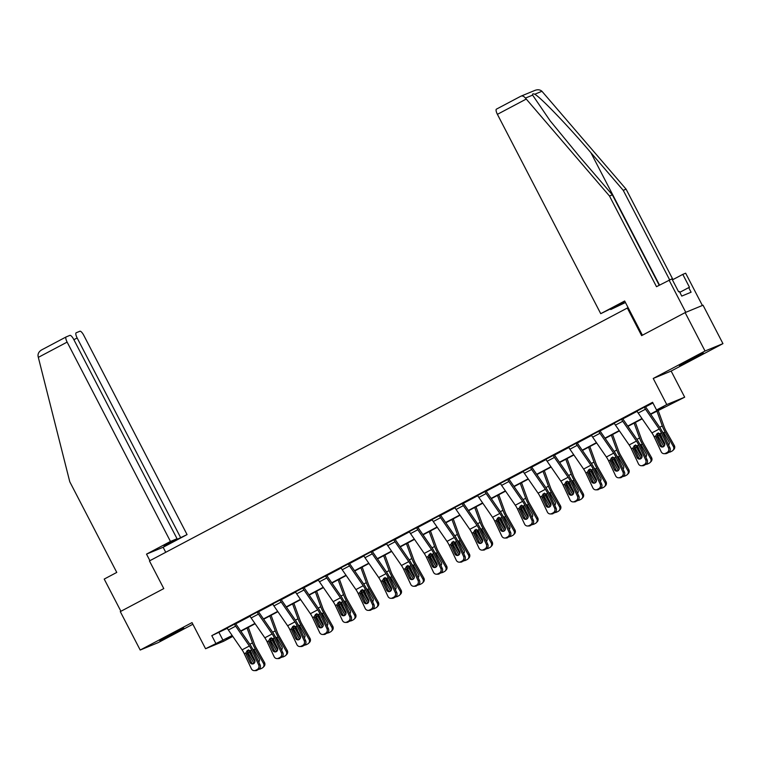 <?xml version="1.0" encoding="UTF-8"?>
<svg xmlns="http://www.w3.org/2000/svg" width="761" height="761" viewBox="0 0 761 761"><rect width="100%" height="100%" fill="white"/><g stroke="black" fill="none" stroke-linecap="round" stroke-linejoin="round"><path stroke-width="1.14" d="M175.563 632.81L183.772 628.148L178.73 630.422L159.791 640.581L175.563 632.81M695.145 357.746L703.364 353.085L698.322 355.358L679.383 365.518L695.145 357.746M232.79 636.405L223.468 641.342L205.565 648.733L232.162 635.502M628.101 307.625L149.441 560.924L163.786 588.586L120.286 611.616L140.205 650.037L158.117 642.645L192.866 624.248M627.292 307.958L641.628 335.63L685.128 312.6L703.031 305.199L722.95 343.63L705.038 351.021L653.233 378.455L666.769 404.576L684.681 397.185L650.731 414.317M653.233 378.455L671.135 371.054L722.95 343.63M671.135 371.054L684.681 397.185M685.128 312.6L705.038 351.021M650.531 414.022L663.82 406.992L656.553 409.989L652.577 402.303L211.796 635.644L227.311 628.282M235.758 623.801L250.074 616.22M258.531 611.749L272.847 604.167M281.294 599.697L295.61 592.115M304.067 587.644L318.383 580.063M326.83 575.592L341.147 568.01M349.603 563.54L363.92 555.958M372.367 551.487L386.693 543.906M395.14 539.435L409.456 531.853M417.913 527.373L432.229 519.801M440.676 515.321L454.992 507.749M463.449 503.268L477.765 495.687M486.212 491.216L500.529 483.635M508.985 479.164L523.302 471.582M531.749 467.111L546.065 459.53M554.522 455.059L568.838 447.478M577.285 443.007L591.601 435.425M600.058 430.954L614.374 423.373M622.821 418.892L637.138 411.32M645.594 406.84L652.919 402.969M645.471 406.612L636.995 411.045M622.698 418.664L614.232 423.097M599.934 430.716L591.459 435.149M577.161 442.778L568.695 447.211M553.19 455.325L553.199 455.354A6.059 1.826 62.1 0 0 554.427 457.409L568.134 477.252A8.656 2.606 -117.9 0 1 570.37 481.161L577.418 496.115L578.864 496.105L571.825 481.142A12.985 3.91 -117.9 0 0 568.467 475.292L554.759 455.439A1.731 0.523 62.1 0 1 554.408 454.859L545.922 459.264M531.625 466.883L523.159 471.316A6.059 1.826 62.1 0 0 524.367 473.323L538.075 493.176A8.656 2.606 -117.9 0 1 540.3 497.076L547.349 512.029A3.463 3.263 -90.6 0 0 551.725 513.589L553.19 512.819A3.463 3.263 -90.6 0 0 554.645 508.167L556.091 508.158A3.463 3.263 89.4 0 1 554.636 512.8L553.19 512.819M507.644 479.43L507.663 479.468A6.059 1.826 62.1 0 0 508.89 481.513L522.598 501.366A8.656 2.606 -117.9 0 1 524.833 505.266L531.872 520.22L533.328 520.21L526.289 505.247A12.985 3.91 -117.9 0 0 522.931 499.397L509.223 479.554A1.731 0.523 62.1 0 1 508.871 478.964L500.386 483.368M486.089 490.988L477.623 495.421M463.325 503.04L454.85 507.473M439.344 515.597L439.354 515.625A6.059 1.826 62.1 0 0 440.59 517.68L454.298 537.523A8.656 2.606 -117.9 0 1 456.524 541.423L463.573 556.386L465.019 556.367L457.979 541.413A12.985 3.91 -117.9 0 0 454.631 535.554L440.923 515.711A1.731 0.523 62.1 0 1 440.571 515.121L432.077 519.525M417.779 527.145L409.313 531.578M395.016 539.197L386.54 543.63M372.243 551.249L363.777 555.682M348.272 563.806L348.281 563.834A6.059 1.826 62.1 0 0 349.508 565.889L363.216 585.732A8.656 2.606 -117.9 0 1 365.451 589.642L372.5 604.595L373.946 604.586L366.907 589.623A12.985 3.91 -117.9 0 0 363.549 583.773L349.841 563.92A1.731 0.523 62.1 0 1 349.499 563.34L341.004 567.744M326.707 575.364L318.241 579.796M303.943 587.416L295.468 591.849M279.962 599.963L279.981 600.001A6.059 1.826 62.1 0 0 281.209 602.046L294.916 621.899A8.656 2.606 -117.9 0 1 297.151 625.799L304.191 640.752L305.637 640.743L298.597 625.78A12.985 3.91 -117.9 0 0 295.249 619.93L281.541 600.087A1.731 0.523 62.1 0 1 281.19 599.497L272.704 603.901M258.407 611.521L249.931 615.953M235.634 623.573L227.168 628.006M205.565 648.733L192.019 622.612L140.205 650.037M211.796 635.644L215.782 643.33M656.553 409.989L666.769 404.576M232.362 635.787L226.426 638.936L232.733 636.329M642.189 418.835L627.958 426.369M619.425 430.888L605.195 438.422M596.653 442.94L582.422 450.474M573.889 454.992L559.658 462.526M551.116 467.045L536.885 474.579M528.353 479.097L514.113 486.631M505.58 491.149L491.349 498.683M482.816 503.202L468.576 510.736M460.044 515.254L445.813 522.797M437.28 527.316L423.04 534.85M414.507 539.368L400.276 546.902M391.734 551.421L377.504 558.955M368.971 563.473L354.74 571.007M346.198 575.525L331.967 583.059M323.435 587.578L309.204 595.112M300.662 599.63L286.431 607.164M277.898 611.682L263.658 619.216M255.125 623.735L240.895 631.269M240.695 630.983L254.925 623.449M263.468 618.931L277.698 611.397M286.231 606.878L300.462 599.345M309.004 594.826L323.235 587.292M331.767 582.774L345.998 575.24M354.54 570.721L368.771 563.188M377.304 558.669L391.535 551.126M400.077 546.607L414.307 539.073M422.84 534.555L437.08 527.021M445.613 522.503L459.844 514.969M468.376 510.45L482.617 502.916M491.149 498.398L505.38 490.864M513.913 486.346L528.153 478.812M536.686 474.293L550.916 466.759M559.459 462.241L573.689 454.707M582.222 450.189L596.453 442.645M604.995 438.127L619.226 430.593M627.758 426.074L641.989 418.54M219.054 632.648L223.04 640.334M664.144 453.689A3.463 3.263 -90.6 0 0 665.571 453.318L667.017 453.309A3.463 3.263 89.4 0 1 665.59 453.67L664.144 453.689A3.463 3.263 -90.6 0 1 661.195 451.768L654.146 436.804A8.656 2.606 -117.9 0 0 651.911 432.904L638.203 413.061A6.059 1.826 62.1 0 1 636.976 411.007L644.272 407.145A6.059 1.826 62.1 0 0 645.499 409.199L659.207 429.042A8.656 2.606 -117.9 0 1 661.442 432.942L668.491 447.906L669.937 447.887A3.463 3.263 89.4 0 1 668.481 452.538L667.026 452.548A3.463 3.263 -90.6 0 0 668.491 447.906M645.433 406.545L645.49 406.64A1.731 0.523 62.1 0 0 645.832 407.23L659.54 427.073A12.985 3.91 -117.9 0 1 662.898 432.933L669.937 447.887M658.227 432.847L657.133 436.567L656.001 437.261L659.873 445.489L661.328 445.48L657.133 436.567M667.017 453.309L668.481 452.538M661.328 445.48A2.768 2.606 -90.6 0 0 662.964 446.907M665.571 453.318L667.026 452.548M656.001 437.261L655.716 435.977L657.124 433.532L659.873 433.78L664.543 443.016A2.768 2.606 89.4 0 1 662.241 447.03A2.768 2.606 89.4 0 1 659.873 445.489M656.99 434.322A12.985 3.91 62.1 0 0 657.837 435.872L663.83 446.431M656.886 411.054L662.298 425.941A12.985 3.91 62.1 0 0 665.133 432.01L673.342 446.479L674.294 445.508A3.463 3.291 44.2 0 1 673.856 449.466L672.905 450.445A3.463 3.291 -135.8 0 0 673.342 446.479M658.151 410.388L664.191 426.988A8.656 2.606 62.1 0 0 666.084 431.03L674.294 445.508M664.762 444.862A2.768 2.625 44.2 0 1 664.296 444.253L659.407 435.625L659.178 433.39M662.317 431.753L664.077 433.152L668.967 441.78A2.768 2.625 44.2 0 1 668.577 444.995M672.905 450.445A3.463 3.291 -135.8 0 1 672.125 451.026L670.669 451.796A3.463 3.291 -135.8 0 1 669.024 452.177M660.358 434.065L661.842 437.271M668.415 444.643A2.768 2.625 -135.8 0 0 669.024 444.395M669.623 279.82L623.24 190.345L626.094 189.166L541.937 91.272C539.92 89.532 537.428 89.313 534.46 90.597M623.24 190.345L590.878 152.676C568.048 125.869 540.11 96.79 534.736 94.25C532.985 93.517 532.281 93.803 532.624 95.125L550.098 120.752L579.996 157.175L612.348 194.845L659.216 285.261M642.398 335.221L624.667 301.004L600.733 313.675L497.399 114.331A5.194 1.56 -117.9 0 1 496.419 109.146A5.194 1.56 -117.9 0 1 496.457 109.127L520.762 96.257C522.293 95.563 523.844 96.171 525.423 98.093L609.494 196.015L656.496 286.697L671.906 278.878L678.593 291.786L679.373 291.463L681.761 296.077L691.102 292.214L688.715 287.61L689.485 287.287L682.798 274.379L672.42 279.867M682.798 274.379L685.651 273.199L702.384 305.475L685.775 312.333L669.052 280.058M626.094 189.166L672.962 279.582M600.733 313.675L620.443 304L623.887 302.583L610.75 309.537L625.447 302.517M609.494 196.015L612.348 194.845M688.715 287.61L679.811 292.319M520.762 96.257L535.002 90.359M165.736 552.296L163.13 547.264L187.063 534.593L163.91 545.685L177.047 538.731L73.712 339.387A5.194 1.56 62.1 0 0 69.869 335.382L66.197 336.904A5.194 1.56 62.1 0 0 66.15 336.923A5.194 1.56 62.1 0 0 67.13 342.108L38.326 357.366L38.05 356.1C37.803 353.475 39.087 351.363 41.893 349.765L66.112 336.942M38.326 357.366L69.765 481.742L116.766 572.424L104.209 579.073L120.913 611.283M187.063 534.593L83.729 335.249A5.194 1.56 62.1 0 0 79.895 331.244L76.214 332.766A5.194 1.56 62.1 0 0 76.176 332.785A5.194 1.56 62.1 0 0 77.146 337.97L73.874 339.701M180.481 537.314L77.146 337.97M177.047 538.731L170.464 541.452L67.13 342.108M163.13 547.264L146.521 554.122L170.464 541.452M149.917 560.676L146.521 554.122M66.15 336.923L41.893 349.765M621.49 419.168L621.509 419.197A6.059 1.826 62.1 0 0 622.736 421.252L636.443 441.095A8.656 2.606 -117.9 0 1 638.679 444.995L645.718 459.958L647.173 459.939A3.463 3.263 89.4 0 1 645.708 464.591L644.263 464.6A3.463 3.263 -90.6 0 0 645.718 459.958M622.669 418.598L622.717 418.702A1.731 0.523 62.1 0 0 623.069 419.282L636.776 439.135A12.985 3.91 -117.9 0 1 640.125 444.985L647.173 459.939M614.194 423.03L614.213 423.059A6.059 1.826 62.1 0 0 615.44 425.114L629.147 444.957A8.656 2.606 -117.9 0 1 631.383 448.857L638.422 463.82A3.463 3.263 -90.6 0 0 642.798 465.371L644.263 464.6M635.464 444.9L634.36 448.619L633.238 449.313L637.109 457.542L638.555 457.532L634.36 448.619M642.798 465.371L645.708 464.591M644.253 465.361A3.463 3.263 89.4 0 1 642.826 465.722L641.371 465.742M638.555 457.532A2.768 2.606 -90.6 0 0 640.191 458.959M633.238 449.313L632.952 448.029L634.351 445.585L637.109 445.832L641.78 455.068A2.768 2.606 89.4 0 1 639.468 459.083A2.768 2.606 89.4 0 1 637.109 457.542M598.726 431.221L598.736 431.249A6.059 1.826 62.1 0 0 599.963 433.304L613.67 453.147A8.656 2.606 -117.9 0 1 615.906 457.047L622.955 472.01L624.4 471.991A3.463 3.263 89.4 0 1 622.945 476.643L621.49 476.652A3.463 3.263 -90.6 0 0 622.955 472.01M599.896 430.65L599.944 430.755A1.731 0.523 62.1 0 0 600.296 431.335L614.003 451.187A12.985 3.91 -117.9 0 1 617.361 457.038L624.4 471.991M598.736 431.249L591.44 435.111A6.059 1.826 62.1 0 0 592.667 437.166L606.374 457.009A8.656 2.606 -117.9 0 1 608.61 460.919L615.649 475.872A3.463 3.263 -90.6 0 0 620.034 477.432L621.49 476.652M612.691 456.952L611.597 460.671L610.465 461.366L614.336 469.594L615.792 469.585L611.597 460.671M620.034 477.432L622.945 476.643M621.48 477.413A3.463 3.263 89.4 0 1 620.053 477.775L618.607 477.794M615.792 469.585A2.768 2.606 -90.6 0 0 617.428 471.021M610.465 461.366L610.179 460.082L611.578 457.637L614.336 457.884L619.007 467.13A2.768 2.606 89.4 0 1 616.705 471.135A2.768 2.606 89.4 0 1 614.336 469.594M634.227 446.374A12.985 3.91 62.1 0 0 635.064 447.925L641.057 458.483M634.113 423.106L639.535 437.994A12.985 3.91 62.1 0 0 642.36 444.063L650.579 458.531L651.53 457.561A3.463 3.291 44.2 0 1 651.093 461.518L650.141 462.498A3.463 3.291 -135.8 0 0 650.579 458.531M635.387 422.441L641.428 439.04A8.656 2.606 62.1 0 0 643.311 443.083L651.53 457.561M641.989 456.914A2.768 2.625 44.2 0 1 641.533 456.305L636.634 447.677L636.415 445.442M639.554 443.806L641.304 445.214L646.203 453.832A2.768 2.625 44.2 0 1 645.804 457.047M650.141 462.498A3.463 3.291 -135.8 0 1 649.361 463.078L647.896 463.849A3.463 3.291 -135.8 0 1 646.251 464.229M637.585 446.117L639.069 449.323M645.642 456.695A2.768 2.625 -135.8 0 0 646.26 456.448M611.454 458.426A12.985 3.91 62.1 0 0 612.291 459.977L618.293 470.545M611.349 435.159L616.762 450.046A12.985 3.91 62.1 0 0 619.597 456.115L627.806 470.593L628.757 469.613A3.463 3.291 44.2 0 1 628.32 473.57L627.368 474.55A3.463 3.291 -135.8 0 0 627.806 470.593M612.615 434.493L618.655 451.092A8.656 2.606 62.1 0 0 620.548 455.135L628.757 469.613M619.226 468.966A2.768 2.625 44.2 0 1 618.76 468.357L613.87 459.739L613.642 457.494M616.781 455.858L618.541 457.266L623.43 465.884A2.768 2.625 44.2 0 1 623.04 469.099M627.368 474.55A3.463 3.291 -135.8 0 1 626.588 475.13L625.133 475.91A3.463 3.291 -135.8 0 1 623.487 476.281M614.821 458.17L616.305 461.375M622.879 468.757A2.768 2.625 -135.8 0 0 623.487 468.5M575.953 443.273L575.972 443.302A6.059 1.826 62.1 0 0 577.199 445.356L590.907 465.199A8.656 2.606 -117.9 0 1 593.142 469.109L600.182 484.063L601.637 484.053A3.463 3.263 89.4 0 1 600.172 488.695L598.726 488.705A3.463 3.263 -90.6 0 0 600.182 484.063M577.123 442.702L577.18 442.807A1.731 0.523 62.1 0 0 577.532 443.387L591.24 463.24A12.985 3.91 -117.9 0 1 594.588 469.09L601.637 484.053M568.657 447.135L568.676 447.164A6.059 1.826 62.1 0 0 569.903 449.218L583.611 469.061A8.656 2.606 -117.9 0 1 585.846 472.971L592.886 487.925A3.463 3.263 -90.6 0 0 597.261 489.485L598.726 488.705M589.927 469.004L588.824 472.724L587.701 473.428L591.573 481.656L593.019 481.637L588.824 472.724M597.261 489.485L600.172 488.695M598.717 489.466A3.463 3.263 89.4 0 1 597.29 489.827L595.834 489.846M593.019 481.637A2.768 2.606 -90.6 0 0 594.655 483.073M587.701 473.428L587.416 472.134L588.814 469.689L591.563 469.937L596.243 479.183A2.768 2.606 89.4 0 1 593.932 483.187A2.768 2.606 89.4 0 1 591.573 481.656M545.884 459.187L545.903 459.225A6.059 1.826 62.1 0 0 547.13 461.271L560.838 481.123A8.656 2.606 -117.9 0 1 563.073 485.023L570.113 499.977A3.463 3.263 -90.6 0 0 574.498 501.537L575.953 500.757A3.463 3.263 -90.6 0 0 577.418 496.115M567.154 481.057L566.06 484.776L564.928 485.48L568.8 493.708L570.255 493.689L566.06 484.776M574.498 501.537L577.409 500.748L575.953 500.757M575.944 501.518A3.463 3.263 89.4 0 1 574.517 501.88L573.071 501.899M570.255 493.689A2.768 2.606 -90.6 0 0 571.892 495.126M578.864 496.105A3.463 3.263 89.4 0 1 577.409 500.748M564.928 485.48L564.643 484.186L566.041 481.742L568.8 481.989L573.471 491.235A2.768 2.606 89.4 0 1 571.169 495.24A2.768 2.606 89.4 0 1 568.8 493.708M523.121 471.24L530.436 467.406A6.059 1.826 62.1 0 0 531.663 469.461L545.371 489.313A8.656 2.606 -117.9 0 1 547.606 493.214L554.645 508.167M531.587 466.807L531.644 466.912A1.731 0.523 62.1 0 0 531.996 467.501L545.704 487.344A12.985 3.91 -117.9 0 1 549.052 493.195L556.091 508.158M544.391 493.109L543.287 496.828L542.165 497.532L546.037 505.761L547.482 505.742L543.287 496.828M551.725 513.589L554.636 512.8M553.18 513.57A3.463 3.263 89.4 0 1 551.754 513.941L550.298 513.951M547.482 505.742A2.768 2.606 -90.6 0 0 549.119 507.178M542.165 497.532L541.88 496.239L543.278 493.794L546.027 494.041L550.707 503.287A2.768 2.606 89.4 0 1 548.396 507.292A2.768 2.606 89.4 0 1 546.037 505.761M588.691 470.479A12.985 3.91 62.1 0 0 589.528 472.029L595.521 482.598M588.576 447.211L593.999 462.098A12.985 3.91 62.1 0 0 596.824 468.167L605.043 482.645L605.994 481.665A3.463 3.291 44.2 0 1 605.556 485.623L604.605 486.602A3.463 3.291 -135.8 0 0 605.043 482.645M589.842 446.545L595.892 463.145A8.656 2.606 62.1 0 0 597.775 467.187L605.994 481.665M596.453 481.019A2.768 2.625 44.2 0 1 595.987 480.41L591.097 471.791L590.878 469.547M594.008 467.91L595.768 469.318L600.657 477.937A2.768 2.625 44.2 0 1 600.267 481.152M604.605 486.602A3.463 3.291 -135.8 0 1 603.825 487.183L602.36 487.963A3.463 3.291 -135.8 0 1 600.714 488.334M592.048 470.222L593.532 473.428M600.106 480.809A2.768 2.625 -135.8 0 0 600.724 480.552M565.918 482.531A12.985 3.91 62.1 0 0 566.755 484.082L572.757 494.65M565.813 459.264L571.226 474.151A12.985 3.91 62.1 0 0 574.06 480.22L582.27 494.698L583.221 493.718A3.463 3.291 44.2 0 1 582.783 497.675L581.832 498.655A3.463 3.291 -135.8 0 0 582.27 494.698M567.078 458.598L573.119 475.197A8.656 2.606 62.1 0 0 575.012 479.24L583.221 493.718M573.689 493.08A2.768 2.625 44.2 0 1 573.223 492.462L568.334 483.844L568.106 481.608M571.245 479.963L573.004 481.371L577.894 489.989A2.768 2.625 44.2 0 1 577.504 493.204M581.832 498.655A3.463 3.291 -135.8 0 1 581.052 499.245L579.597 500.015A3.463 3.291 -135.8 0 1 577.951 500.386M569.285 482.274L570.769 485.48M577.333 492.862A2.768 2.625 -135.8 0 0 577.951 492.605M543.154 494.583A12.985 3.91 62.1 0 0 543.991 496.134L549.984 506.702M543.04 471.325L548.462 486.203A12.985 3.91 62.1 0 0 551.287 492.272L559.506 506.75L560.448 505.77A3.463 3.291 44.2 0 1 560.02 509.727L559.069 510.707A3.463 3.291 -135.8 0 0 559.506 506.75M544.305 470.65L550.355 487.249A8.656 2.606 62.1 0 0 552.239 491.292L560.448 505.77M550.916 505.133A2.768 2.625 44.2 0 1 550.45 504.514L545.561 495.896L545.342 493.661M548.472 492.015L550.232 493.423L555.121 502.041A2.768 2.625 44.2 0 1 554.731 505.256M559.069 510.707A3.463 3.291 -135.8 0 1 558.289 511.297L556.824 512.067A3.463 3.291 -135.8 0 1 555.178 512.438M546.512 494.327L547.996 497.532M554.569 504.914A2.768 2.625 -135.8 0 0 555.188 504.657M500.348 483.292L500.367 483.33A6.059 1.826 62.1 0 0 501.594 485.375L515.302 505.228A8.656 2.606 -117.9 0 1 517.537 509.128L524.576 524.091A3.463 3.263 -90.6 0 0 528.962 525.642L530.417 524.871A3.463 3.263 -90.6 0 0 531.872 520.22M521.618 505.161L520.524 508.89L519.392 509.585L523.264 517.813L524.719 517.794L520.524 508.89M528.962 525.642L531.863 524.852L530.417 524.871M530.407 525.623A3.463 3.263 89.4 0 1 528.981 525.994L527.535 526.003M524.719 517.794A2.768 2.606 -90.6 0 0 526.355 519.23M533.328 520.21A3.463 3.263 89.4 0 1 531.863 524.852M519.392 509.585L519.107 508.291L520.505 505.846L523.264 506.094L527.934 515.34A2.768 2.606 89.4 0 1 525.632 519.344A2.768 2.606 89.4 0 1 523.264 517.813M520.381 506.636A12.985 3.91 62.1 0 0 521.218 508.186L527.221 518.755M520.267 483.378L525.689 498.255A12.985 3.91 62.1 0 0 528.514 504.324L536.733 518.802L537.685 517.822A3.463 3.291 44.2 0 1 537.247 521.789L536.296 522.759A3.463 3.291 -135.8 0 0 536.733 518.802M521.542 482.702L527.582 499.302A8.656 2.606 62.1 0 0 529.466 503.354L537.685 517.822M528.153 517.185A2.768 2.625 44.2 0 1 527.687 516.567L522.788 507.948L522.569 505.713M525.708 504.067L527.459 505.475L532.358 514.103A2.768 2.625 44.2 0 1 531.958 517.309M536.296 522.759A3.463 3.291 -135.8 0 1 535.516 523.349L534.06 524.12A3.463 3.291 -135.8 0 1 532.415 524.491M523.749 506.379L525.233 509.594M531.796 516.966A2.768 2.625 -135.8 0 0 532.415 516.709M484.881 491.482L484.9 491.52A6.059 1.826 62.1 0 0 486.127 493.566L499.834 513.418A8.656 2.606 -117.9 0 1 502.07 517.318L509.109 532.272L510.555 532.262A3.463 3.263 89.4 0 1 509.099 536.905L507.644 536.924A3.463 3.263 -90.6 0 0 509.109 532.272M486.051 490.921L486.108 491.016A1.731 0.523 62.1 0 0 486.46 491.606L500.167 511.449A12.985 3.91 -117.9 0 1 503.516 517.299L510.555 532.262M484.9 491.52L477.594 495.382A6.059 1.826 62.1 0 0 478.821 497.428L492.529 517.28A8.656 2.606 -117.9 0 1 494.764 521.18L501.813 536.144A3.463 3.263 -90.6 0 0 506.189 537.694L507.644 536.924M498.855 517.214L497.751 520.943L496.619 521.637L500.5 529.865L501.946 529.846L497.751 520.943M506.189 537.694L509.099 536.905M507.635 537.685A3.463 3.263 89.4 0 1 506.217 538.046L504.762 538.056M501.946 529.846A2.768 2.606 -90.6 0 0 503.582 531.283M496.619 521.637L496.343 520.353L497.742 517.908L500.491 518.146L505.171 527.392A2.768 2.606 89.4 0 1 502.859 531.397A2.768 2.606 89.4 0 1 500.5 529.865M497.618 518.688A12.985 3.91 62.1 0 0 498.455 520.239L504.448 530.807M497.504 495.43L502.926 510.308A12.985 3.91 62.1 0 0 505.751 516.377L513.96 530.855L514.912 529.875A3.463 3.291 44.2 0 1 514.484 533.842L513.532 534.812A3.463 3.291 -135.8 0 0 513.96 530.855M498.769 494.755L504.819 511.354A8.656 2.606 62.1 0 0 506.702 515.406L514.912 529.875M505.38 529.237A2.768 2.625 44.2 0 1 504.914 528.629L500.025 520.001L499.796 517.765M502.935 516.129L504.695 517.528L509.585 526.155A2.768 2.625 44.2 0 1 509.195 529.361M513.532 534.812A3.463 3.291 -135.8 0 1 512.752 535.402L511.287 536.172A3.463 3.291 -135.8 0 1 509.642 536.543M500.976 518.431L502.46 521.646M509.033 529.019A2.768 2.625 -135.8 0 0 509.642 528.762M462.108 503.544L462.127 503.573A6.059 1.826 62.1 0 0 463.354 505.618L477.061 525.471A8.656 2.606 -117.9 0 1 479.297 529.371L486.336 544.334L487.791 544.315A3.463 3.263 89.4 0 1 486.327 548.957L484.881 548.976A3.463 3.263 -90.6 0 0 486.336 544.334M463.287 502.973L463.335 503.069A1.731 0.523 62.1 0 0 463.687 503.658L477.394 523.501A12.985 3.91 -117.9 0 1 480.743 529.361L487.791 544.315M454.812 507.406L454.831 507.435A6.059 1.826 62.1 0 0 456.058 509.49L469.765 529.333A8.656 2.606 -117.9 0 1 472.001 533.233L479.04 548.196A3.463 3.263 -90.6 0 0 483.425 549.746L484.881 548.976M476.082 529.266L474.988 532.995L473.856 533.689L477.727 541.918L479.183 541.908L474.988 532.995M483.425 549.746L486.327 548.957M484.871 549.737A3.463 3.263 89.4 0 1 483.444 550.098L481.998 550.108M479.183 541.908A2.768 2.606 -90.6 0 0 480.819 543.335M473.856 533.689L473.57 532.405L474.969 529.96L477.727 530.208L482.398 539.444A2.768 2.606 89.4 0 1 480.086 543.449A2.768 2.606 89.4 0 1 477.727 541.918M474.845 530.74A12.985 3.91 62.1 0 0 475.682 532.3L481.675 542.859M474.731 507.482L480.153 522.36A12.985 3.91 62.1 0 0 482.978 528.429L491.197 542.907L492.148 541.927A3.463 3.291 44.2 0 1 491.711 545.894L490.759 546.874A3.463 3.291 -135.8 0 0 491.197 542.907M476.005 506.807L482.046 523.406A8.656 2.606 62.1 0 0 483.929 527.459L492.148 541.927M482.617 541.29A2.768 2.625 44.2 0 1 482.151 540.681L477.252 532.053L477.033 529.818M480.172 528.182L481.922 529.58L486.821 538.208A2.768 2.625 44.2 0 1 486.422 541.413M490.759 546.874A3.463 3.291 -135.8 0 1 489.979 547.454L488.524 548.224A3.463 3.291 -135.8 0 1 486.869 548.595M478.203 530.484L479.696 533.699M486.26 541.071A2.768 2.625 -135.8 0 0 486.878 540.814M439.354 515.625L432.058 519.487A6.059 1.826 62.1 0 0 433.285 521.542L446.992 541.385A8.656 2.606 -117.9 0 1 449.228 545.285L456.277 560.248A3.463 3.263 -90.6 0 0 460.652 561.799L462.108 561.028A3.463 3.263 -90.6 0 0 463.573 556.386M453.309 541.328L452.215 545.047L451.083 545.742L454.964 553.97L456.41 553.96L452.215 545.047M460.652 561.799L463.563 561.019L462.108 561.028M462.098 561.789A3.463 3.263 89.4 0 1 460.681 562.151L459.225 562.16M456.41 553.96A2.768 2.606 -90.6 0 0 458.046 555.387M465.019 556.367A3.463 3.263 89.4 0 1 463.563 561.019M451.083 545.742L450.807 544.457L452.205 542.013L454.954 542.26L459.634 551.497A2.768 2.606 89.4 0 1 457.323 555.501A2.768 2.606 89.4 0 1 454.964 553.97M452.072 542.793A12.985 3.91 62.1 0 0 452.919 544.353L458.912 554.912M451.967 519.535L457.39 534.422A12.985 3.91 62.1 0 0 460.215 540.491L468.424 554.959L469.375 553.989A3.463 3.291 44.2 0 1 468.938 557.946L467.996 558.926A3.463 3.291 -135.8 0 0 468.424 554.959M453.233 518.859L459.283 535.468A8.656 2.606 62.1 0 0 461.166 539.511L469.375 553.989M459.844 553.342A2.768 2.625 44.2 0 1 459.378 552.733L454.488 544.105L454.26 541.87M457.399 540.234L459.159 541.632L464.048 550.26A2.768 2.625 44.2 0 1 463.658 553.475M467.996 558.926A3.463 3.291 -135.8 0 1 467.206 559.506L465.751 560.277A3.463 3.291 -135.8 0 1 464.105 560.648M455.439 542.536L456.923 545.751M463.497 553.123A2.768 2.625 -135.8 0 0 464.105 552.876M416.571 527.649L416.59 527.677A6.059 1.826 62.1 0 0 417.818 529.732L431.525 549.575A8.656 2.606 -117.9 0 1 433.76 553.475L440.8 568.438L442.255 568.419A3.463 3.263 89.4 0 1 440.79 573.071L439.344 573.081A3.463 3.263 -90.6 0 0 440.8 568.438M417.751 527.078L417.799 527.173A1.731 0.523 62.1 0 0 418.15 527.763L431.858 547.606A12.985 3.91 -117.9 0 1 435.206 553.466L442.255 568.419M409.275 531.511L409.294 531.539A6.059 1.826 62.1 0 0 410.521 533.594L424.229 553.437A8.656 2.606 -117.9 0 1 426.464 557.337L433.504 572.301A3.463 3.263 -90.6 0 0 437.879 573.851L439.344 573.081M430.545 553.38L429.442 557.1L428.319 557.794L432.191 566.022L433.646 566.013L429.442 557.1M437.879 573.851L440.79 573.071M439.335 573.842A3.463 3.263 89.4 0 1 437.908 574.203L436.462 574.222M433.646 566.013A2.768 2.606 -90.6 0 0 435.282 567.44M428.319 557.794L428.034 556.51L429.432 554.065L432.191 554.312L436.862 563.549A2.768 2.606 89.4 0 1 434.55 567.563A2.768 2.606 89.4 0 1 432.191 566.022M429.309 554.855A12.985 3.91 62.1 0 0 430.146 556.405L436.139 566.964M429.194 531.587L434.617 546.474A12.985 3.91 62.1 0 0 437.442 552.543L445.661 567.012L446.612 566.041A3.463 3.291 44.2 0 1 446.174 569.999L445.223 570.978A3.463 3.291 -135.8 0 0 445.661 567.012M430.469 530.921L436.51 547.52A8.656 2.606 62.1 0 0 438.393 551.563L446.612 566.041M437.071 565.394A2.768 2.625 44.2 0 1 436.614 564.786L431.715 556.158L431.497 553.922M434.636 552.286L436.386 553.685L441.285 562.312A2.768 2.625 44.2 0 1 440.885 565.528M445.223 570.978A3.463 3.291 -135.8 0 1 444.443 571.559L442.978 572.329A3.463 3.291 -135.8 0 1 441.332 572.71M432.667 554.598L434.16 557.803M440.724 565.176A2.768 2.625 -135.8 0 0 441.342 564.928M393.808 539.701L393.817 539.73A6.059 1.826 62.1 0 0 395.045 541.784L408.752 561.628A8.656 2.606 -117.9 0 1 410.988 565.528L418.036 580.491L419.482 580.472A3.463 3.263 89.4 0 1 418.027 585.123L416.571 585.133A3.463 3.263 -90.6 0 0 418.036 580.491M394.978 539.13L395.035 539.235A1.731 0.523 62.1 0 0 395.378 539.815L409.085 559.668A12.985 3.91 -117.9 0 1 412.443 565.518L419.482 580.472M386.512 543.563L386.521 543.592A6.059 1.826 62.1 0 0 387.749 545.647L401.456 565.49A8.656 2.606 -117.9 0 1 403.691 569.39L410.74 584.353A3.463 3.263 -90.6 0 0 415.116 585.903L416.571 585.133M407.772 565.433L406.678 569.152L405.546 569.846L409.428 578.075L410.873 578.065L406.678 569.152M415.116 585.903L418.027 585.123M416.562 585.894A3.463 3.263 89.4 0 1 415.135 586.255L413.689 586.274M410.873 578.065A2.768 2.606 -90.6 0 0 412.51 579.492M405.546 569.846L405.261 568.562L406.669 566.117L409.418 566.365L414.098 575.601A2.768 2.606 89.4 0 1 411.787 579.616A2.768 2.606 89.4 0 1 409.428 578.075M406.536 566.907A12.985 3.91 62.1 0 0 407.382 568.457L413.375 579.016M406.431 543.639L411.844 558.526A12.985 3.91 62.1 0 0 414.678 564.595L422.888 579.073L423.839 578.094A3.463 3.291 44.2 0 1 423.401 582.051L422.45 583.031A3.463 3.291 -135.8 0 0 422.888 579.073M407.696 542.973L413.746 559.573A8.656 2.606 62.1 0 0 415.63 563.616L423.839 578.094M414.307 577.447A2.768 2.625 44.2 0 1 413.841 576.838L408.952 568.21L408.724 565.975M411.863 564.339L413.623 565.746L418.512 574.365A2.768 2.625 44.2 0 1 418.122 577.58M422.45 583.031A3.463 3.291 -135.8 0 1 421.67 583.611L420.215 584.391A3.463 3.291 -135.8 0 1 418.569 584.762M409.903 566.65L411.387 569.856M417.96 577.228A2.768 2.625 -135.8 0 0 418.569 576.981M390.916 598.327A3.463 3.263 -90.6 0 0 392.343 597.965L393.798 597.946A3.463 3.263 89.4 0 1 392.372 598.308L390.916 598.327A3.463 3.263 -90.6 0 1 387.967 596.405L380.928 581.452A8.656 2.606 -117.9 0 0 378.693 577.542L364.985 557.699A6.059 1.826 62.1 0 1 363.758 555.644L371.054 551.782A6.059 1.826 62.1 0 0 372.281 553.837L385.989 573.68A8.656 2.606 -117.9 0 1 388.224 577.58L395.263 592.543L396.719 592.534A3.463 3.263 89.4 0 1 395.254 597.176L393.808 597.185A3.463 3.263 -90.6 0 0 395.263 592.543M372.215 551.183L372.262 551.287A1.731 0.523 62.1 0 0 372.614 551.868L386.322 571.72A12.985 3.91 -117.9 0 1 389.67 577.57L396.719 592.534M385.009 577.485L383.905 581.204L382.783 581.908L386.655 590.127L388.1 590.117L383.905 581.204M393.798 597.946L395.254 597.176M388.1 590.117A2.768 2.606 -90.6 0 0 389.737 591.554M392.343 597.965L393.808 597.185M382.783 581.908L382.498 580.614L383.896 578.17L386.655 578.417L391.325 587.663A2.768 2.606 89.4 0 1 389.014 591.668A2.768 2.606 89.4 0 1 386.655 590.127M383.772 578.959A12.985 3.91 62.1 0 0 384.609 580.51L390.602 591.078M383.658 555.692L389.08 570.579A12.985 3.91 62.1 0 0 391.905 576.648L400.124 591.126L401.076 590.146A3.463 3.291 44.2 0 1 400.638 594.103L399.687 595.083A3.463 3.291 -135.8 0 0 400.124 591.126M384.933 555.026L390.973 571.625A8.656 2.606 62.1 0 0 392.857 575.668L401.076 590.146M391.535 589.499A2.768 2.625 44.2 0 1 391.078 588.89L386.179 580.272L385.96 578.027M389.099 576.391L390.85 577.799L395.749 586.417A2.768 2.625 44.2 0 1 395.349 589.632M399.687 595.083A3.463 3.291 -135.8 0 1 398.907 595.663L397.442 596.443A3.463 3.291 -135.8 0 1 395.796 596.814M387.13 578.702L388.614 581.908M395.187 589.29A2.768 2.625 -135.8 0 0 395.806 589.033M340.966 567.668L340.985 567.696A6.059 1.826 62.1 0 0 342.212 569.751L355.92 589.594A8.656 2.606 -117.9 0 1 358.155 593.504L365.204 608.458A3.463 3.263 -90.6 0 0 369.58 610.018L371.035 609.238A3.463 3.263 -90.6 0 0 372.5 604.595M362.236 589.537L361.142 593.257L360.01 593.961L363.882 602.189L365.337 602.17L361.142 593.257M369.58 610.018L372.49 609.228L371.035 609.238M371.026 609.999A3.463 3.263 89.4 0 1 369.599 610.36L368.153 610.379M365.337 602.17A2.768 2.606 -90.6 0 0 366.973 603.606M373.946 604.586A3.463 3.263 89.4 0 1 372.49 609.228M360.01 593.961L359.725 592.667L361.123 590.222L363.882 590.469L368.552 599.716A2.768 2.606 89.4 0 1 366.25 603.72A2.768 2.606 89.4 0 1 363.882 602.189M360.999 591.012A12.985 3.91 62.1 0 0 361.846 592.562L367.839 603.131M360.895 567.744L366.307 582.631A12.985 3.91 62.1 0 0 369.142 588.7L377.351 603.178L378.303 602.198A3.463 3.291 44.2 0 1 377.865 606.156L376.914 607.135A3.463 3.291 -135.8 0 0 377.351 603.178M362.16 567.078L368.2 583.677A8.656 2.606 62.1 0 0 370.093 587.72L378.303 602.198M368.771 601.551A2.768 2.625 44.2 0 1 368.305 600.943L363.416 592.324L363.187 590.089M366.326 588.443L368.086 589.851L372.976 598.469A2.768 2.625 44.2 0 1 372.586 601.685M376.914 607.135A3.463 3.291 -135.8 0 1 376.134 607.716L374.678 608.496A3.463 3.291 -135.8 0 1 373.033 608.867M364.367 590.755L365.851 593.961M372.424 601.342A2.768 2.625 -135.8 0 0 373.033 601.085M325.499 575.858L325.518 575.887A6.059 1.826 62.1 0 0 326.745 577.941L340.452 597.785A8.656 2.606 -117.9 0 1 342.688 601.694L349.727 616.648L351.182 616.638A3.463 3.263 89.4 0 1 349.718 621.28L348.272 621.299A3.463 3.263 -90.6 0 0 349.727 616.648M326.669 575.287L326.726 575.392A1.731 0.523 62.1 0 0 327.078 575.982L340.785 595.825A12.985 3.91 -117.9 0 1 344.134 601.675L351.182 616.638M318.203 579.72L318.222 579.758A6.059 1.826 62.1 0 0 319.449 581.804L333.156 601.656A8.656 2.606 -117.9 0 1 335.392 605.556L342.431 620.51A3.463 3.263 -90.6 0 0 346.807 622.07L348.272 621.299M339.473 601.59L338.369 605.309L337.247 606.013L341.118 614.241L342.564 614.222L338.369 605.309M346.807 622.07L349.718 621.28M348.262 622.051A3.463 3.263 89.4 0 1 346.835 622.412L345.38 622.431M342.564 614.222A2.768 2.606 -90.6 0 0 344.2 615.659M337.247 606.013L336.961 604.719L338.36 602.274L341.109 602.522L345.789 611.768A2.768 2.606 89.4 0 1 343.477 615.773A2.768 2.606 89.4 0 1 341.118 614.241M338.236 603.064A12.985 3.91 62.1 0 0 339.073 604.615L345.066 615.183M338.122 579.806L343.544 594.683A12.985 3.91 62.1 0 0 346.369 600.752L354.588 615.23L355.539 614.251A3.463 3.291 44.2 0 1 355.102 618.208L354.15 619.188A3.463 3.291 -135.8 0 0 354.588 615.23M339.387 579.131L345.437 595.73A8.656 2.606 62.1 0 0 347.32 599.773L355.539 614.251M345.998 613.613A2.768 2.625 44.2 0 1 345.542 612.995L340.643 604.377L340.424 602.141M343.553 600.496L345.313 601.903L350.203 610.522A2.768 2.625 44.2 0 1 349.813 613.737M354.15 619.188A3.463 3.291 -135.8 0 1 353.37 619.777L351.905 620.548A3.463 3.291 -135.8 0 1 350.26 620.919M341.594 602.807L343.078 606.013M349.651 613.395A2.768 2.625 -135.8 0 0 350.269 613.138M302.735 587.911L302.745 587.949A6.059 1.826 62.1 0 0 303.972 589.994L317.679 609.846A8.656 2.606 -117.9 0 1 319.915 613.747L326.964 628.7L328.41 628.691A3.463 3.263 89.4 0 1 326.954 633.333L325.499 633.352A3.463 3.263 -90.6 0 0 326.964 628.7M303.905 587.34L303.953 587.444A1.731 0.523 62.1 0 0 304.305 588.034L318.012 607.877A12.985 3.91 -117.9 0 1 321.37 613.727L328.41 628.691M295.43 591.773L295.449 591.811A6.059 1.826 62.1 0 0 296.676 593.856L310.383 613.708A8.656 2.606 -117.9 0 1 312.619 617.609L319.658 632.562A3.463 3.263 -90.6 0 0 324.043 634.122L325.499 633.352M316.7 613.642L315.606 617.371L314.474 618.065L318.345 626.293L319.801 626.274L315.606 617.371M324.043 634.122L326.954 633.333M325.489 634.103A3.463 3.263 89.4 0 1 324.062 634.474L322.616 634.484M319.801 626.274A2.768 2.606 -90.6 0 0 321.437 627.711M314.474 618.065L314.188 616.771L315.587 614.327L318.345 614.574L323.016 623.82A2.768 2.606 89.4 0 1 320.714 627.825A2.768 2.606 89.4 0 1 318.345 626.293M315.463 615.116A12.985 3.91 62.1 0 0 316.3 616.667L322.303 627.235M315.358 591.858L320.771 606.736A12.985 3.91 62.1 0 0 323.606 612.805L331.815 627.283L332.766 626.303A3.463 3.291 44.2 0 1 332.329 630.26L331.377 631.24A3.463 3.291 -135.8 0 0 331.815 627.283M316.624 591.183L322.664 607.782A8.656 2.606 62.1 0 0 324.557 611.825L332.766 626.303M323.235 625.666A2.768 2.625 44.2 0 1 322.769 625.047L317.879 616.429L317.651 614.194M320.79 612.548L322.55 613.956L327.439 622.574A2.768 2.625 44.2 0 1 327.049 625.789M331.377 631.24A3.463 3.291 -135.8 0 1 330.597 631.83L329.142 632.6A3.463 3.291 -135.8 0 1 327.496 632.971M318.83 614.859L320.314 618.075M326.888 625.447A2.768 2.625 -135.8 0 0 327.496 625.19M279.981 600.001L272.685 603.863A6.059 1.826 62.1 0 0 273.912 605.908L287.62 625.761A8.656 2.606 -117.9 0 1 289.846 629.661L296.895 644.624A3.463 3.263 -90.6 0 0 301.27 646.175L302.735 645.404A3.463 3.263 -90.6 0 0 304.191 640.752M293.936 625.694L292.833 629.423L291.71 630.118L295.582 638.346L297.028 638.327L292.833 629.423M301.27 646.175L302.726 646.156L304.181 645.385L302.735 645.404M302.726 646.156A3.463 3.263 89.4 0 1 301.299 646.527L299.844 646.536M297.028 638.327A2.768 2.606 -90.6 0 0 298.664 639.763M305.637 640.743A3.463 3.263 89.4 0 1 304.181 645.385M291.71 630.118L291.425 628.824L292.823 626.379L295.572 626.626L300.253 635.873A2.768 2.606 89.4 0 1 297.941 639.877A2.768 2.606 89.4 0 1 295.582 638.346M292.7 627.169A12.985 3.91 62.1 0 0 293.537 628.719L299.53 639.288M292.585 603.911L298.008 618.788A12.985 3.91 62.1 0 0 300.833 624.857L309.052 639.335L310.003 638.355A3.463 3.291 44.2 0 1 309.565 642.322L308.614 643.292A3.463 3.291 -135.8 0 0 309.052 639.335M293.851 603.235L299.901 619.835A8.656 2.606 62.1 0 0 301.784 623.887L310.003 638.355M300.462 637.718A2.768 2.625 44.2 0 1 299.996 637.1L295.106 628.481L294.887 626.246M298.017 624.6L299.777 626.008L304.666 634.636A2.768 2.625 44.2 0 1 304.276 637.842M308.614 643.292A3.463 3.291 -135.8 0 1 307.834 643.882L306.369 644.653A3.463 3.291 -135.8 0 1 304.723 645.024M296.058 626.912L297.541 630.127M304.115 637.499A2.768 2.625 -135.8 0 0 304.733 637.242M257.189 612.015L257.208 612.053A6.059 1.826 62.1 0 0 258.436 614.098L272.143 633.951A8.656 2.606 -117.9 0 1 274.379 637.851L281.427 652.814L282.873 652.795A3.463 3.263 89.4 0 1 281.418 657.437L279.962 657.456A3.463 3.263 -90.6 0 0 281.427 652.814M258.369 611.454L258.417 611.549A1.731 0.523 62.1 0 0 258.769 612.139L272.476 631.982A12.985 3.91 -117.9 0 1 275.834 637.832L282.873 652.795M249.893 615.887L249.912 615.915A6.059 1.826 62.1 0 0 251.14 617.97L264.847 637.813A8.656 2.606 -117.9 0 1 267.082 641.713L274.122 656.676A3.463 3.263 -90.6 0 0 278.507 658.227L279.962 657.456M271.163 637.747L270.069 641.475L268.937 642.17L272.809 650.398L274.264 650.379L270.069 641.475M278.507 658.227L281.418 657.437M279.953 658.217A3.463 3.263 89.4 0 1 278.526 658.579L277.08 658.588M274.264 650.379A2.768 2.606 -90.6 0 0 275.901 651.816M268.937 642.17L268.652 640.886L270.05 638.441L272.809 638.679L277.48 647.925A2.768 2.606 89.4 0 1 275.178 651.93A2.768 2.606 89.4 0 1 272.809 650.398M269.927 639.221A12.985 3.91 62.1 0 0 270.764 640.781L276.766 651.34M269.822 615.963L275.235 630.84A12.985 3.91 62.1 0 0 278.069 636.909L286.279 651.387L287.23 650.408A3.463 3.291 44.2 0 1 286.792 654.374L285.841 655.345A3.463 3.291 -135.8 0 0 286.279 651.387M271.087 615.288L277.128 631.887A8.656 2.606 62.1 0 0 279.011 635.939L287.23 650.408M277.698 649.77A2.768 2.625 44.2 0 1 277.232 649.162L272.333 640.534L272.115 638.298M275.254 636.662L277.004 638.06L281.903 646.688A2.768 2.625 44.2 0 1 281.513 649.894M285.841 655.345A3.463 3.291 -135.8 0 1 285.061 655.934L283.606 656.705A3.463 3.291 -135.8 0 1 281.96 657.076M273.294 638.964L274.778 642.179M281.342 649.552A2.768 2.625 -135.8 0 0 281.96 649.295M234.426 624.077L234.445 624.106A6.059 1.826 62.1 0 0 235.672 626.151L249.38 646.003A8.656 2.606 -117.9 0 1 251.615 649.904L258.654 664.867L260.1 664.848A3.463 3.263 89.4 0 1 258.645 669.49L257.199 669.509A3.463 3.263 -90.6 0 0 258.654 664.867M235.596 623.506L235.653 623.601A1.731 0.523 62.1 0 0 236.005 624.191L249.713 644.034A12.985 3.91 -117.9 0 1 253.061 649.894L260.1 664.848M227.13 627.939L227.139 627.968A6.059 1.826 62.1 0 0 228.376 630.022L242.084 649.865A8.656 2.606 -117.9 0 1 244.31 653.766L251.358 668.729A3.463 3.263 -90.6 0 0 255.734 670.279L257.199 669.509M248.4 649.799L247.296 653.528L246.164 654.222L250.046 662.451L251.491 662.441L247.296 653.528M255.734 670.279L258.645 669.49M257.189 670.27A3.463 3.263 89.4 0 1 255.763 670.631L254.307 670.641M251.491 662.441A2.768 2.606 -90.6 0 0 253.128 663.868M246.164 654.222L245.889 652.938L247.287 650.493L250.036 650.741L254.716 659.977A2.768 2.606 89.4 0 1 252.405 663.982A2.768 2.606 89.4 0 1 250.046 662.451M247.163 651.273A12.985 3.91 62.1 0 0 248 652.833L253.993 663.392M247.049 628.015L252.471 642.902A12.985 3.91 62.1 0 0 255.296 648.962L263.506 663.44L264.457 662.46A3.463 3.291 44.2 0 1 264.029 666.427L263.078 667.407A3.463 3.291 -135.8 0 0 263.506 663.44M248.314 627.34L254.364 643.939A8.656 2.606 62.1 0 0 256.248 647.992L264.457 662.46M254.925 661.823A2.768 2.625 44.2 0 1 254.459 661.214L249.57 652.586L249.351 650.351M252.481 648.714L254.241 650.113L259.13 658.741A2.768 2.625 44.2 0 1 258.74 661.946M263.078 667.407A3.463 3.291 -135.8 0 1 262.298 667.987L260.833 668.757A3.463 3.291 -135.8 0 1 259.187 669.128M250.521 651.016L252.005 654.232M258.578 661.604A2.768 2.625 -135.8 0 0 259.187 661.347M659.873 433.78L661.442 432.942M654.146 436.804L655.716 435.977M651.911 432.904L659.207 429.042M638.203 413.061L645.499 409.199M665.133 432.01L663.773 432.724M662.298 425.941L659.701 427.311M659.188 435.149L657.837 435.872M664.296 444.253L664.781 443.758M660.729 435.311L659.407 435.625M541.937 91.272L534.736 94.25M532.624 95.125L525.423 98.093M526.212 99.082L497.399 114.331M659.521 285.099L590.878 152.676M614.213 423.059L621.509 419.197M637.109 445.832L638.679 444.995M631.383 448.857L632.952 448.029M629.147 444.957L636.443 441.095M615.44 425.114L622.736 421.252M614.336 457.884L615.906 457.047M608.61 460.919L610.179 460.082M606.374 457.009L613.67 453.147M592.667 437.166L599.963 433.304M642.36 444.063L641.009 444.776M639.535 437.994L636.938 439.363M636.415 447.211L635.064 447.925M641.533 456.305L642.008 455.81M637.965 447.363L636.634 447.677M619.597 456.115L618.236 456.828M616.762 450.046L614.165 451.416M613.651 459.264L612.291 459.977M618.76 468.357L619.245 467.863M615.192 459.416L613.87 459.739M568.676 447.164L575.972 443.302M591.563 469.937L593.142 469.109M585.846 472.971L587.416 472.134M583.611 469.061L590.907 465.199M569.903 449.218L577.199 445.356M545.903 459.225L553.199 455.354M568.8 481.989L570.37 481.161M563.073 485.023L564.643 484.186M560.838 481.123L568.134 477.252M547.13 461.271L554.427 457.409M546.027 494.041L547.606 493.214M540.3 497.076L541.88 496.239M538.075 493.176L545.371 489.313M524.367 473.323L531.663 469.461M596.824 468.167L595.473 468.881M593.999 462.098L591.402 463.478M590.878 471.316L589.528 472.029M595.987 480.41L596.472 479.915M592.419 471.468L591.097 471.791M574.06 480.22L572.7 480.933M571.226 474.151L568.629 475.53M568.115 483.368L566.755 484.082M573.223 492.462L573.708 491.967M569.656 483.52L568.334 483.844M551.287 492.272L549.937 492.995M548.462 486.203L545.865 487.582M545.342 495.421L543.991 496.134M550.45 504.514L550.935 504.02M546.883 495.582L545.561 495.896M500.367 483.33L507.663 479.468M523.264 506.094L524.833 505.266M517.537 509.128L519.107 508.291M515.302 505.228L522.598 501.366M501.594 485.375L508.89 481.513M528.514 504.324L527.164 505.047M525.689 498.255L523.092 499.635M522.579 507.473L521.218 508.186M527.687 516.567L528.172 516.072M524.12 507.635L522.788 507.948M500.491 518.146L502.07 517.318M494.764 521.18L496.343 520.353M492.529 517.28L499.834 513.418M478.821 497.428L486.127 493.566M505.751 516.377L504.4 517.1M502.926 510.308L500.329 511.687M499.806 519.525L498.455 520.239M504.914 528.629L505.399 528.124M501.347 519.687L500.025 520.001M454.831 507.435L462.127 503.573M477.727 530.208L479.297 529.371M472.001 533.233L473.57 532.405M469.765 529.333L477.061 525.471M456.058 509.49L463.354 505.618M482.978 528.429L481.627 529.152M480.153 522.36L477.556 523.739M477.042 531.578L475.682 532.3M482.151 540.681L482.636 540.177M478.583 531.739L477.252 532.053M454.954 542.26L456.524 541.423M449.228 545.285L450.807 544.457M446.992 541.385L454.298 537.523M433.285 521.542L440.59 517.68M460.215 540.491L458.854 541.204M457.39 534.422L454.793 535.792M454.269 543.63L452.919 544.353M459.378 552.733L459.863 552.239M455.81 543.792L454.488 544.105M409.294 531.539L416.59 527.677M432.191 554.312L433.76 553.475M426.464 557.337L428.034 556.51M424.229 553.437L431.525 549.575M410.521 533.594L417.818 529.732M437.442 552.543L436.091 553.257M434.617 546.474L432.02 547.844M431.506 555.682L430.146 556.405M436.614 564.786L437.09 564.291M433.047 555.844L431.715 556.158M386.521 543.592L393.817 539.73M409.418 566.365L410.988 565.528M403.691 569.39L405.261 568.562M401.456 565.49L408.752 561.628M387.749 545.647L395.045 541.784M414.678 564.595L413.318 565.309M411.844 558.526L409.247 559.896M408.733 567.744L407.382 568.457M413.841 576.838L414.326 576.343M410.274 567.896L408.952 568.21M386.655 578.417L388.224 577.58M380.928 581.452L382.498 580.614M378.693 577.542L385.989 573.68M364.985 557.699L372.281 553.837M391.905 576.648L390.555 577.361M389.08 570.579L386.483 571.949M385.96 579.796L384.609 580.51M391.078 588.89L391.554 588.396M387.511 579.949L386.179 580.272M340.985 567.696L348.281 563.834M363.882 590.469L365.451 589.642M358.155 593.504L359.725 592.667M355.92 589.594L363.216 585.732M342.212 569.751L349.508 565.889M369.142 588.7L367.782 589.414M366.307 582.631L363.71 584.01M363.197 591.849L361.846 592.562M368.305 600.943L368.79 600.448M364.738 592.001L363.416 592.324M318.222 579.758L325.518 575.887M341.109 602.522L342.688 601.694M335.392 605.556L336.961 604.719M333.156 601.656L340.452 597.785M319.449 581.804L326.745 577.941M346.369 600.752L345.018 601.466M343.544 594.683L340.947 596.063M340.424 603.901L339.073 604.615M345.542 612.995L346.017 612.5M341.974 604.063L340.643 604.377M295.449 591.811L302.745 587.949M318.345 614.574L319.915 613.747M312.619 617.609L314.188 616.771M310.383 613.708L317.679 609.846M296.676 593.856L303.972 589.994M323.606 612.805L322.245 613.528M320.771 606.736L318.174 608.115M317.66 615.953L316.3 616.667M322.769 625.047L323.254 624.553M319.201 616.115L317.879 616.429M295.572 626.626L297.151 625.799M289.846 629.661L291.425 628.824M287.62 625.761L294.916 621.899M273.912 605.908L281.209 602.046M300.833 624.857L299.482 625.58M298.008 618.788L295.411 620.167M294.887 628.006L293.537 628.719M299.996 637.1L300.481 636.605M296.429 628.167L295.106 628.481M249.912 615.915L257.208 612.053M272.809 638.679L274.379 637.851M267.082 641.713L268.652 640.886M264.847 637.813L272.143 633.951M251.14 617.97L258.436 614.098M278.069 636.909L276.709 637.632M275.235 630.84L272.638 632.22M272.124 640.058L270.764 640.781M277.232 649.162L277.717 648.657M273.665 640.22L272.333 640.534M227.139 627.968L234.445 624.106M250.036 650.741L251.615 649.904M244.31 653.766L245.889 652.938M242.084 649.865L249.38 646.003M228.376 630.022L235.672 626.151M255.296 648.962L253.946 649.685M252.471 642.902L249.874 644.272M249.351 652.11L248 652.833M254.459 661.214L254.945 660.71M250.892 652.272L249.57 652.586M520.847 96.209L496.419 109.146"/></g></svg>
